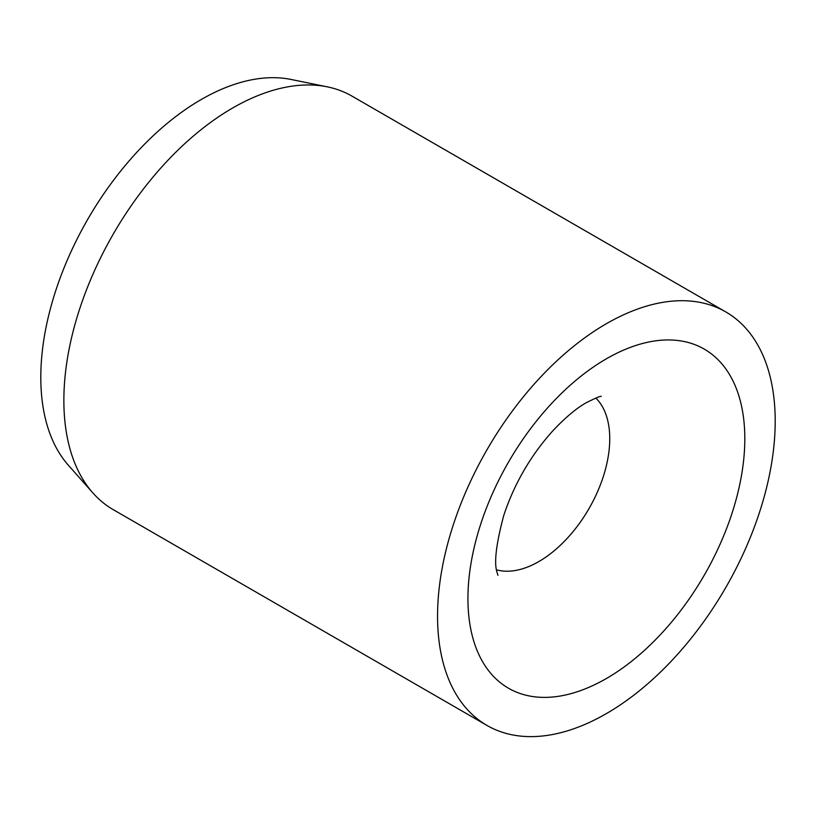 <?xml version="1.0" encoding="UTF-8"?>
<svg xmlns="http://www.w3.org/2000/svg" width="816" height="816" viewBox="0 0 816 816"><rect width="100%" height="100%" fill="white"/><g stroke="black" fill="none" stroke-linecap="round" stroke-linejoin="round"><path stroke-width="1.22" d="M725.75 311.896L352.063 96.155A238.762 137.843 120 0 0 327.287 86.843A238.762 137.843 120 0 0 153.53 176.44A238.762 137.843 120 0 0 63.862 400.401A238.762 137.843 120 0 0 92.851 492.895A238.762 137.843 120 0 0 113.312 509.694L486.999 725.444A238.762 137.843 120 0 0 670.976 661.47A238.762 137.843 120 0 0 775.2 421.199A238.762 137.843 120 0 0 725.75 311.896A238.762 137.843 120 0 0 541.763 375.86A238.762 137.843 120 0 0 437.549 616.141A238.762 137.843 120 0 0 486.999 725.444M327.287 86.843L291.057 79.458A226.817 130.958 120 0 0 125.99 164.577A226.817 130.958 120 0 0 40.8 377.339A226.817 130.958 120 0 0 68.34 465.202L92.851 492.895M496.607 569.833A100.276 57.895 120 0 0 538.846 561.561A100.276 57.895 120 0 0 609.746 438.743A100.276 57.895 120 0 0 595.802 398.035M606.37 358.816A195.779 113.036 120 0 0 467.935 598.597A195.779 113.036 120 0 0 606.37 678.524A195.779 113.036 120 0 0 744.814 438.743A195.779 113.036 120 0 0 606.37 358.816M601.229 396.443C601.168 395.699 596.292 397.729 586.592 402.533C576.626 408.02 565.243 417.588 552.442 431.236C530.451 455.889 514.233 483.919 503.798 515.324C496.026 544.364 493.813 563.499 497.168 572.72L497.954 575.331"/></g></svg>
